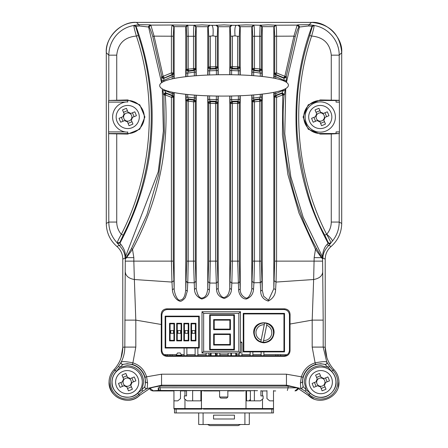 <?xml version="1.0" encoding="UTF-8"?>
<svg xmlns="http://www.w3.org/2000/svg" width="448" height="448" viewBox="0 0 448 448"><rect width="100%" height="100%" fill="white"/><g stroke="black" fill="none" stroke-linecap="round" stroke-linejoin="round"><path stroke-width="0.67" d="M313.762 398.871L298.525 388.718C297.914 387.962 294.498 387.089 288.271 386.098L159.729 386.098C153.502 387.089 150.086 387.962 149.475 388.718L139.58 395.422C128.968 406.409 108.231 397.398 109.038 382.144L109.043 381.612M121.061 357.79L122.786 347.25L122.786 259.106C122.696 254.055 120.753 249.861 116.962 246.523C120.742 249.866 122.679 254.061 122.786 259.106L122.791 347.25C122.668 355.874 119.711 363.373 113.91 369.757C110.718 373.268 109.094 377.401 109.038 382.144C110.163 393.204 116.217 399.258 127.187 400.299C132.042 400.193 136.17 398.569 139.574 395.416L138.83 394.374L142.8 391.143L147.185 388.489L161.549 385.196L161.874 386.014M106.294 224.235L106.288 223.462C106.467 232.714 110.023 240.402 116.962 246.523L116.256 245.907M116.962 246.523L119.151 245.314L117.152 242.872C111.658 236.942 108.87 230.009 108.802 222.068L106.288 223.462L106.288 52.646C105.868 36.478 120.366 21.986 136.528 22.4C121.559 21.05 104.933 37.677 106.288 52.646L108.802 55.16C108.965 40.589 119.162 27.955 133.874 25.491L138.796 24.668L136.528 22.4L311.472 22.4L309.204 24.668L297.836 24.842L297.17 25.116L298.816 26.762L298.726 27.294L299.398 27.026L299.482 26.494L297.836 24.842M286.462 82.331L299.398 27.026L308.577 25.962L309.204 24.668L314.126 25.491C328.395 27.759 339.315 40.712 339.198 55.16L341.712 52.646C343.067 37.677 326.441 21.05 311.472 22.4L136.528 22.4M311.472 22.4C329.93 24.108 340.01 34.188 341.712 52.646L341.701 224.398M331.626 246.014L331.038 246.523C327.247 249.861 325.31 254.055 325.214 259.106C325.321 254.061 327.258 249.866 331.038 246.523C337.977 240.402 341.533 232.714 341.712 223.462L339.198 222.068C339.119 229.258 336.84 235.62 332.366 241.158C332.573 240.1 330.714 237.787 326.777 234.214C329.7 230.726 331.195 226.677 331.268 222.068L331.268 133.991L320.264 134.07L308.224 129.209L303.094 117.029L308.213 104.826L320.264 99.949L339.198 100.302L339.198 55.16L331.268 55.16C330.008 43.495 323.456 37.122 311.612 36.047C290.052 100.526 295.842 174.289 326.665 234.343L326.777 234.214C330.708 237.782 332.573 240.1 332.366 241.158L330.848 242.872L329.65 243.382L328.205 242.536L324.755 235.094C311.388 211.54 302.294 178.83 297.478 136.982C296.078 121.554 296.772 99.96 298.446 86.918C301.162 64.68 304.791 51.078 309.674 35.526L312.295 26.544L314.126 25.491C314.098 26.947 313.264 30.47 311.612 36.047L309.674 35.526M308.577 25.962L311.976 26.258C299.225 60.245 294.101 97.048 296.593 136.668C297.892 154.812 301.258 173.191 306.695 191.8C310.839 206.87 317.94 223.972 327.998 243.124L326.861 244.748C323.652 247.705 322.207 254.806 322.706 257.09L322.918 258.11L325.214 259.106L325.214 347.25L326.889 357.633M338.957 381.657L338.229 387.268M139.574 395.416L149.481 388.713M298.519 388.713L308.426 395.416C319.038 406.409 339.763 397.393 338.962 382.144C338.906 377.401 337.282 373.268 334.09 369.757L332.83 370.283L329.526 366.369L326.766 362.029L323.193 347.094L325.214 347.25C325.332 355.891 328.294 363.395 334.09 369.757M150.164 24.842L148.518 26.494L148.602 27.026L139.423 25.962L138.796 24.668L150.164 24.842L150.83 25.116L149.184 26.762L149.274 27.294C150.035 28.437 151.217 31.545 152.802 36.613L154.078 36.137L171.416 36.21C171.433 29.865 171.668 26.202 172.116 25.206L173.768 26.858L174.166 26.656L172.519 25.01L150.83 25.116L154.078 36.137L163.145 76.334L171.416 72.923L173.286 72.923L173.286 36.21L173.768 26.858M286.126 386.014L286.451 385.196L301.588 388.707L303.184 386.646L302.383 382.144L302.999 377.255A18.469 18.469 0 0 1 315.577 364.431L320.813 363.72L324.979 364.431C326.575 364.42 327.191 363.636 326.827 362.079M324.755 235.094L326.665 234.343C329.129 238.678 330.523 241.517 330.848 242.872L330.613 243.488L329.448 243.97L327.998 243.124L328.205 242.536M122.791 347.25L124.807 347.094C124.774 352.397 123.586 357.375 121.234 362.029L118.479 366.369L115.17 370.283A16.884 16.884 0 0 0 127.187 399.028A16.884 16.884 0 0 0 138.83 394.374L137.693 393.182C133.907 397.191 128.402 398.182 121.184 396.144C114.722 392.185 111.642 387.52 111.955 382.144C111.994 378.067 113.456 374.5 116.346 371.442L115.17 370.283L113.91 369.757M304.265 382.144L306.135 389.782L303.184 386.646A18.194 18.194 0 0 1 324.979 364.431L328.182 367.332L320.813 365.602C310.755 366.576 305.239 372.092 304.265 382.144M121.173 362.079C120.809 363.636 121.425 364.42 123.021 364.431L119.818 367.332L118.479 366.369M147.605 383.001L146.591 376.818L145.001 377.255L145.617 382.144L147.605 383.001L147.185 388.489C145.622 388.825 144.85 388.198 144.866 386.602L141.865 389.782L143.735 382.144C142.761 372.098 137.245 366.582 127.187 365.602L119.818 367.332L116.346 371.442M172.2 92.193L172.519 95.424L165.827 92.893L164.606 90.395L162.966 90.552L163.481 94.517L165.122 92.742L166.202 93.453L165.519 93.307L163.878 95.082L164.31 132.546L158.71 174.496L146.922 214.698L131.449 248.578L126.599 256.822L125.647 258.059L125.289 257.085C125.742 253.092 124.365 248.982 121.139 244.748L120.002 243.124C138.751 207.362 149.218 171.875 151.407 136.668C154.246 99.512 149.117 62.709 136.024 26.258L139.423 25.962M173.286 36.21L171.416 36.21L171.416 72.923L172.133 74.497L163.15 78.501L161.515 77.095L162.064 82.393M195.289 36.271L193.508 36.271L193.508 68.393L193.844 70.017L194.359 70.476L188.132 71.338L187.718 73.086L186.071 73.086L186.234 69.72L188.132 71.338L188.63 70.762L188.227 69.143L195.289 68.393L195.289 36.271L195.765 26.919L194.118 25.273C193.749 26.057 193.547 29.719 193.508 36.271L186.732 36.26L186.25 26.908L187.897 25.256L188.227 36.26L188.227 69.143L186.732 69.143L186.732 36.26M194.326 95.082L194.359 99.742L193.844 100.201L193.508 101.825L188.227 101.074L188.63 99.456L188.132 98.879L186.234 100.492L186.071 97.132L187.718 97.132L188.132 98.879L194.359 99.742L195.81 101.36L195.978 95.206M196.19 95.217L196.19 288.238L194.471 289.346C194.662 293.905 197.092 297.125 201.768 299.012C206.668 297.707 209.21 294.711 209.384 290.013L207.771 288.904C207.166 292.684 206.522 294.84 205.839 295.389C205.212 296.783 203.84 297.707 201.723 298.161C199.08 297.909 197.232 294.599 196.19 288.238L195.289 261.128L195.289 101.825L193.844 100.201L188.378 99.428L186.732 101.074L186.234 100.492M212.957 35.851L215.6 36.299L215.6 66.696L215.69 68.331L216.266 68.897L209.882 69.154L209.63 70.829L207.984 70.829L208.146 67.519L209.798 69.166L210.454 68.555L210.308 66.914L217.286 66.696L217.286 36.299L217.762 26.953L216.115 25.306L211.68 25.301C213.035 25.978 213.461 29.495 212.957 35.851L208.718 36.294L208.242 26.947L209.888 25.278L211.68 25.301M216.384 96.04L216.266 101.315L215.69 101.892L215.6 103.516L210.308 103.298L210.454 101.657L209.798 101.046L208.146 102.693L207.984 99.389L209.63 99.389L209.882 101.058L216.266 101.315L217.868 102.956L218.03 96.062M218.21 96.062L218.21 288.344L216.546 289.475C216.776 294.162 219.374 297.147 224.342 298.43C228.878 296.783 231.246 293.798 231.454 289.475L229.79 288.344C229.197 291.99 228.57 294.073 227.914 294.599C227.338 295.904 226.033 296.895 224 297.573C220.847 297.416 218.137 291.99 218.21 288.344L217.286 261.128L217.286 103.522L215.69 101.892L210.37 101.651L208.718 103.298L208.146 102.693M125.098 102.116L108.59 102.116L108.59 131.908L125.098 131.908M336.05 133.515L320.264 133.515A16.503 16.503 0 0 1 303.761 117.012A16.503 16.503 0 0 1 320.264 100.509L336.05 100.509M339.41 102.116L339.366 100.47L336.05 100.47L336.05 102.116L339.41 102.116L339.41 131.908L336.05 131.908L336.05 133.554L339.366 133.554L339.41 131.908M283.965 309.534L167.334 309.534C164.024 309.882 162.193 311.713 161.84 315.028L161.84 350.246C162.193 353.562 164.024 355.393 167.334 355.74L283.965 355.74C287.28 355.393 289.111 353.562 289.458 350.246L289.458 315.028C289.111 311.713 287.28 309.882 283.965 309.534L284.659 308.84C288.014 309.21 289.822 311.069 290.074 314.412L290.035 324.033L312.189 320.118L323.187 320.118L322.582 258.894L321.457 257.645L321.401 256.822L322.353 258.059L322.694 257.292L303.178 217.258L290.853 176.865L284.782 133.89L285.74 88.57M274.316 73.214L275.481 74.794L275.8 76.619L274.154 76.619L274.316 73.214L276.584 72.923L276.584 36.21L293.922 36.137L297.17 25.116L275.884 25.206C276.332 26.202 276.567 29.87 276.584 36.21L274.714 36.21L274.232 26.858L275.884 25.206L268.106 24.825L260.103 25.256L259.773 36.26L252.711 36.271L252.235 26.919L253.882 25.273C254.274 26.303 254.475 29.966 254.492 36.271L254.492 68.393L261.268 69.143L261.268 36.26L261.75 26.908L260.103 25.256L246.086 24.875L236.32 25.301C234.965 25.978 234.545 29.495 235.043 35.851L230.714 36.299L230.238 26.953L231.885 25.284L236.32 25.301M231.885 25.301L224.067 24.892L216.115 25.301M209.888 25.295L202.048 24.875L194.118 25.273L172.519 25.01M106.288 223.462L106.288 52.646M341.712 52.646L341.712 223.462M325.214 259.106L325.214 347.25M161.588 82.712L148.602 27.026L149.274 27.294M187.398 25.01L185.752 26.656L174.166 26.656L174.166 78.462M209.418 25.06L207.771 26.712L196.19 26.712L194.538 25.06M231.437 25.077L229.79 26.729L218.21 26.729L216.563 25.077M253.462 25.06L251.81 26.712L240.229 26.712L238.582 25.06M275.481 25.01L273.834 26.656L262.248 26.656L260.602 25.01M331.268 133.991L339.366 133.554M313.785 25.206L311.976 26.258L312.295 26.544M300.866 388.539L305.2 391.143L309.17 394.374L308.426 395.416M322.706 257.09L322.958 257.852C322.806 253.859 324.766 249.676 328.849 245.314L331.038 246.523M330.613 243.488L328.849 245.314L326.861 244.748M127.736 131.908L127.736 134.07L139.776 129.209L144.906 117.029L139.787 104.826L127.736 99.949L108.634 100.47L127.736 100.47A16.542 16.542 0 0 1 144.284 117.012A16.542 16.542 0 0 1 127.736 133.554L108.634 133.554L108.59 131.908M108.634 133.554L108.802 222.068L116.732 222.068C116.788 226.71 118.322 230.798 121.335 234.343C118.871 238.678 117.477 241.517 117.152 242.872L119.795 242.536L123.245 235.094C154.134 174.619 159.925 100.447 138.326 35.526L135.705 26.544L136.024 26.258L134.215 25.206M108.59 102.116L108.634 100.47M121.139 244.748L119.151 245.314C123.228 249.676 125.194 253.859 125.054 257.852L158.217 171.825L163.374 131.079L162.288 88.866M125.289 257.085L124.813 347.094L135.811 347.094L135.811 320.118L124.813 320.118M122.786 259.106L125.07 258.11M135.705 26.544L133.874 25.491C133.902 26.947 134.736 30.47 136.388 36.047C124.544 37.122 117.992 43.495 116.732 55.16L108.802 55.16L108.802 100.302M185.752 94.293L185.752 290.058C185.153 294.258 184.503 296.677 183.809 297.321C183.103 299.074 181.636 300.042 179.396 300.233C176.473 299.516 174.132 291.85 174.166 288.646L172.402 289.682C172.502 293.082 174.815 299.432 179.458 301.039C181.339 302.478 185.534 297.64 185.41 297.287L187.32 291.105L185.752 290.058L186.732 261.128L186.732 101.074L188.227 101.074L188.227 261.128L187.768 282.621L194.079 282.778L195.81 281.478M251.81 95.071L251.81 288.238C252.034 289.15 250.146 297.937 246.226 298.166C242.094 296.442 240.1 293.356 240.229 288.904L238.616 290.013C238.767 293.479 241.545 299.219 246.422 298.995C250.762 297.332 253.131 294.118 253.529 289.346L251.81 288.238L252.711 261.128L252.711 101.825L254.156 100.201L253.641 99.742L252.19 101.36L252.022 98.062L253.674 98.062L253.641 99.742L259.868 98.879L261.766 100.492L261.929 94.125M273.834 92.338L273.834 288.646L268.503 300.272L263.648 296.212L262.248 290.058L260.68 291.105C260.714 296.19 263.256 299.516 268.29 301.084C273.056 298.491 275.492 294.689 275.598 289.682L273.834 288.646L274.714 261.128L274.714 97.294L275.867 95.704L275.475 95.407L274.316 96.998L274.154 93.598L275.8 93.598L275.475 95.407L282.173 92.893L281.798 93.453L284.122 95.082C279.3 146.362 292.275 204.966 316.551 248.578L321.401 256.822M298.726 27.294C297.976 28.392 296.8 31.5 295.198 36.613L286.227 76.569L286.485 77.095L285.981 82.018M284.424 81.194L283.808 77.778L286.227 76.569L284.855 76.334L283.808 77.778L275.867 74.497L276.584 72.923L284.855 76.334L293.922 36.137L295.198 36.613M285.202 88.872L284.519 94.517L284.122 95.082L282.733 94.954L276.584 97.294L275.867 95.704L281.798 93.453L282.733 94.954L282.436 134.977L287.913 174.614L298.984 213.058L315.487 249.351L321.457 257.645L314.16 257.645L313.639 279.518C319.178 278.494 322.196 276.041 322.694 272.16M305.2 391.143L306.135 389.782L310.307 393.182L309.17 394.374A16.884 16.884 0 0 0 337.697 382.144A16.884 16.884 0 0 0 332.825 370.283L331.654 371.442C334.522 374.433 335.989 378 336.045 382.144C336.689 389.62 328.535 398.009 320.813 397.382C316.837 397.342 313.337 395.942 310.307 393.182M303.134 386.602L301.538 388.651L300.815 388.489L300.395 383.001L301.409 376.818L302.999 377.255M323.193 347.094L312.189 347.094L315.112 362.852C321.754 361.598 325.64 361.323 326.766 362.029C327.13 363.58 326.514 364.364 324.923 364.381M329.526 366.369L328.182 367.332L331.654 371.442M322.582 261.128L276.584 261.128L276.03 282.066L313.639 279.518L312.189 320.118L312.189 347.094M127.736 134.07L108.802 133.722M117.387 243.488L120.002 243.124L119.795 242.536M167.334 355.74L166.757 356.317C163.447 355.97 161.616 354.138 161.263 350.823L161.263 324.486L135.811 320.118L134.361 279.518C128.822 278.494 125.804 276.046 125.306 272.16M172.402 289.682L171.97 282.066L134.361 279.518L133.84 261.128L125.418 261.128M121.234 362.029C120.87 363.58 121.481 364.364 123.077 364.381L127.187 363.72L132.423 364.431L132.888 362.852C126.37 361.542 122.483 361.267 121.234 362.029M123.077 364.381L123.021 364.431A18.194 18.194 0 0 1 144.816 386.646C144.799 388.248 145.572 388.881 147.134 388.539M142.8 391.143L141.865 389.782L137.693 393.182M123.245 235.094L121.335 234.343C152.158 174.289 157.948 100.531 136.388 36.047L138.326 35.526M152.802 36.613L161.773 76.569L161.515 77.095M163.481 94.517L163.878 95.082L165.267 94.954L166.202 93.453L172.133 95.721L173.286 97.294L173.684 96.998L173.846 92.529M174.166 92.59L174.166 288.646L173.286 261.128L173.286 97.294L171.416 97.294L165.267 94.954C169.226 149.878 158.306 201.348 132.513 249.351L131.449 248.578M163.621 81.553L163.957 78.294L172.519 74.794L172.2 76.619L173.846 76.619L173.684 73.214L173.286 72.923L172.133 74.497L172.519 74.794L173.684 73.214M164.192 77.778L163.145 76.334L161.773 76.569L163.402 77.974L164.192 77.778M195.81 68.852L194.359 70.476L194.326 72.156L195.978 72.156L195.81 68.852L195.289 68.393L193.844 70.017L188.384 70.79L186.732 69.143L186.234 69.72M207.771 95.822L207.771 288.904L208.718 261.128L208.718 103.298L210.308 103.298L210.308 261.128L209.793 283.035L216.154 283.086L217.823 281.764M230.132 102.956L229.97 99.663L231.616 99.663L231.734 101.315L230.132 102.956L230.714 103.522L232.31 101.881L231.734 101.315L238.118 101.058L239.854 102.693L240.016 95.743M235.043 35.851L237.692 36.294L237.546 68.555L238.118 69.154L231.734 68.897L231.616 70.554L229.97 70.554L230.132 67.262L231.734 68.897L232.31 68.326L232.4 66.696L239.277 66.914L239.282 36.294L239.758 26.947L238.112 25.301M229.79 96.034L229.79 288.344L230.714 261.128L230.714 103.522L232.4 103.516L232.31 101.881L237.546 101.657L239.282 103.298L239.854 102.693M217.868 67.262L216.266 68.897L216.384 70.554L218.03 70.554L217.868 67.262L217.286 66.696L215.69 68.331L210.37 68.566L208.723 66.914L210.308 66.914L210.308 36.294M239.814 281.719L239.282 261.128L239.282 103.298L232.4 103.516L232.4 261.128L231.846 283.086L238.207 283.035L239.814 281.719L240.229 288.904L240.229 95.738M239.854 67.519L238.118 69.154L238.37 70.829L240.016 70.829L239.854 67.519L239.277 66.914L237.546 68.555L232.31 68.326L230.714 66.696L232.4 66.696L232.4 36.299M261.268 36.26L259.773 36.26L259.773 69.143L259.37 70.762L259.868 71.338L253.641 70.476L253.674 72.156L252.022 72.156L252.19 68.852L253.641 70.476L254.156 70.017L254.492 68.393L252.711 68.393L252.711 36.271M262.248 94.091L262.248 290.058L261.268 261.128L261.268 101.074L261.766 100.492M261.766 69.72L259.868 71.338L260.282 73.086L261.929 73.086L261.766 69.72L261.268 69.143L259.37 70.762L254.156 70.017L252.711 68.393L252.19 68.852M316.551 248.578L315.487 249.351L314.16 257.645M284.519 94.517L282.173 92.893L283.394 90.395L285.034 90.552M275.8 78.568L275.8 76.619L284.514 80.517L286.149 80.735M274.714 36.21L274.714 72.923L275.867 74.497L275.481 74.794L284.043 78.294L286.485 77.095M289.458 350.246L290.035 350.823L290.035 324.033M290.035 350.823C289.688 354.138 287.857 355.97 284.542 356.317L283.965 355.74M166.757 356.317L284.542 356.317M315.577 364.431L315.112 362.852C308.134 365.148 303.57 369.802 301.409 376.818L286.451 374.198L161.549 374.198L146.591 376.818C144.43 369.802 139.866 365.148 132.888 362.852L135.811 347.094M161.263 324.486L161.218 314.406C161.47 311.069 163.274 309.21 166.634 308.834L284.659 308.84M274.238 280.806L276.03 282.066L275.598 289.682M260.68 291.105L260.232 282.621L261.783 281.327M252.711 261.128L254.492 261.128L253.921 282.778L260.232 282.621L259.773 261.128L261.268 261.128M252.19 281.478L253.921 282.778L253.529 289.346M238.616 290.013L237.692 261.128L239.282 261.128M230.177 281.764L231.846 283.086L231.454 289.475M216.546 289.475L215.6 261.128L217.286 261.128M208.186 281.719L209.793 283.035L209.384 290.013M194.471 289.346L193.508 261.128L195.289 261.128M186.217 281.327L187.768 282.621L187.32 291.105M173.762 280.806L171.97 282.066L171.416 261.128L133.84 261.128L133.84 257.645L126.543 257.645L125.418 258.894L125.647 258.059M133.84 257.645L132.513 249.351L126.543 257.645L126.599 256.822M144.866 386.602L145.617 382.144M172.2 78.876L172.2 76.619L163.486 80.517L161.851 80.73M164.567 89.975L164.606 90.395L172.2 93.598L173.846 93.598M173.286 261.128L171.416 261.128L171.416 97.294L172.519 95.424L173.684 96.998M187.718 94.5L187.718 97.132L195.978 98.062M209.63 95.883L209.63 99.389L218.03 99.663M238.37 95.81L238.37 99.389L240.016 99.389M231.616 96.001L231.616 99.663L238.37 99.389L238.118 101.058L237.546 101.657L237.692 261.128L230.714 261.128M260.282 94.31L260.282 97.132L261.929 97.132M253.674 94.926L253.674 98.062L260.282 97.132L259.37 99.456L261.268 101.074L254.492 101.825L254.156 100.201L259.37 99.456L259.773 101.074L259.773 261.128L254.492 261.128L254.492 101.825L252.711 101.825L252.19 101.36M288.406 85.21C288.45 99.467 159.734 99.837 159.69 85.574C159.65 71.31 288.366 70.946 288.406 85.21M257.544 390.667L158.267 390.454L152.494 390.824L150.959 390.359L150.002 389.239M151.015 390.393L153.042 390.947M173.942 390.936L152.992 390.947L151.144 390.471M192.646 390.667L203.778 390.667L200.894 390.942M186.542 390.936L180.488 390.936M172.312 390.936L168.571 390.947L172.312 390.617L190.456 390.667M275.688 390.936L273.504 390.936M266.958 390.936L260.91 390.936M250.404 390.942L244.222 390.667L254.38 390.667M219.598 390.936L212.447 390.936L212.447 390.617L235.553 390.617L235.553 390.936L227.853 390.936M159.359 390.499L158.25 387.75L158.267 390.454M158.25 387.75L296.514 387.828M150.097 388.394L152.925 390.527M295.506 390.83L296.705 390.555L298.217 388.539L297.814 389.57M280.493 355.74L280.554 354.642L275.845 354.642L275.845 355.74M172.155 355.74L172.155 354.642L167.446 354.642L167.507 355.74M172.155 354.642L176.49 354.642M181.3 354.642L184.122 354.642M186.872 354.642L195.121 354.642M197.87 354.642L206.125 354.642M208.874 354.642L210.521 354.642M216.026 354.642L217.123 354.642M219.873 354.642L228.127 354.642M236.376 354.642L239.126 354.642M241.875 354.642L250.13 354.642M252.879 354.642L261.128 354.642M263.878 354.642L275.845 354.642M287.14 354.732L280.554 354.642M167.446 354.642L164.035 354.642M181.647 355.74L181.647 355.191L176.142 355.191L176.142 355.74M181.647 355.191L180.27 352.99L177.52 352.99L176.142 355.191M271.858 409.097L271.858 412.95L176.142 412.95L176.142 409.097M271.858 412.95L273.504 412.95L273.504 390.617M173.942 390.617L173.942 408.548A0.549 0.549 0 0 0 174.496 409.097L174.496 412.95L176.142 412.95M249.301 412.95L249.301 424.502L203.095 424.502L203.095 412.95M198.699 412.95L198.699 424.502L203.095 424.502M244.905 412.95L244.905 424.502M234.45 415.15L234.45 418.998L213.55 418.998L213.55 415.15L234.45 415.15M240.503 424.502L238.14 425.6L209.86 425.6L207.497 424.502M186.872 348.04L186.872 355.74M184.122 355.74L184.122 348.04M197.87 348.04L197.87 355.74M195.121 355.74L195.121 348.04M208.874 352.99L208.874 355.74M206.125 355.74L206.125 352.99M219.873 352.99L219.873 355.74M217.123 355.74L217.123 352.99M228.127 355.74L228.127 352.99M240.503 341.992L241.326 341.992L241.875 342.541L241.875 355.74M239.126 355.74L239.126 352.99M252.879 351.893L252.879 355.74M250.13 355.74L250.13 351.893M263.878 351.893L263.878 355.74M261.128 355.74L261.128 351.893M241.875 342.541L240.503 342.541M270.48 409.097L259.482 409.097M273.347 408.934L273.504 408.548A0.549 0.549 0 0 1 272.955 409.097L273.347 408.934M248.478 409.097L243.527 409.097M224.823 409.097L222.074 409.097M203.375 409.097L272.955 409.097A0.549 0.549 0 0 0 273.504 408.548L262.506 408.548L262.506 409.097M187.97 409.097L176.971 409.097M246.002 390.942L246.002 408.548L201.449 408.548L201.998 409.097L174.496 409.097M262.506 399.157L262.506 408.548L246.002 408.548L245.454 409.097M201.438 390.942L201.438 408.548L201.986 409.097M184.968 409.097L184.968 408.548L201.449 408.548L201.449 390.942M210.521 355.74L210.521 352.99L210.521 355.74M216.026 355.74L216.026 352.99L216.026 355.74M236.376 355.74L236.376 352.99M230.877 352.99L230.877 355.74M200.894 390.667L200.894 400.848L186.962 400.848L184.341 398.647L184.341 395.898L186.542 395.898L186.542 390.617M192.646 390.37L192.646 400.848M173.942 400.848L177.794 400.848L180.488 398.591L180.488 390.617M260.91 390.617L260.91 395.898L263.11 395.898L263.11 398.647L260.49 400.848L246.551 400.848L254.38 400.848L254.38 390.365M246.551 390.667L246.551 400.848L246.551 390.667M249.026 400.848L250.404 399.47L250.404 400.848M250.404 390.667L250.404 399.47M266.958 390.617L266.958 398.591L269.657 400.848L273.504 400.848M219.598 390.617L219.598 396.995L220.702 398.098L219.598 396.995L227.853 396.995L226.75 398.098L227.853 396.995L227.853 390.617M220.702 398.098L226.75 398.098M273.504 332.64A9.626 9.626 0 0 1 263.878 342.266A9.626 9.626 0 0 1 254.251 332.64A9.626 9.626 0 0 1 263.878 323.014A9.626 9.626 0 0 1 273.504 332.64A9.626 9.626 0 0 0 263.878 323.014A9.626 9.626 0 0 0 254.251 332.64M263.878 342.815C257.734 342.177 254.341 338.789 253.702 332.64C253.131 319.514 274.63 319.514 274.058 332.64C273.42 338.789 270.026 342.177 263.878 342.815M243.253 351.893L243.253 313.387L284.508 313.387L284.508 351.893L243.253 351.893L243.802 351.338L243.802 313.936L283.959 313.936L284.508 313.387M243.253 313.387L243.802 313.936M284.508 351.893L283.959 351.338L243.802 351.338M273.319 334.533A9.626 9.626 0 0 1 263.25 342.244L263.256 342.227A9.61 9.61 0 0 1 260.842 341.751L264.594 323.058A9.61 9.61 0 0 1 267.002 323.551L263.25 342.244M254.442 330.742A9.626 9.626 0 0 1 264.6 323.042M264.594 323.058L264.27 324.671C259.98 324.811 257.242 326.945 256.06 331.066C255.562 335.334 257.264 338.358 261.167 340.138L260.842 341.751M263.256 342.227L263.581 340.609C267.826 340.43 270.536 338.296 271.701 334.208C272.205 329.986 270.53 326.973 266.678 325.17L267.002 323.551M240.503 311.735L240.503 352.99L201.998 352.99L201.998 311.735L240.503 311.735L238.851 313.387L238.851 351.338L240.503 352.99M201.998 311.735L203.65 313.387L238.851 313.387M201.998 352.99L203.65 351.338L203.65 313.387M210.23 315.302L233.856 315.302L234.405 314.754L234.405 349.882L233.856 349.334L210.23 349.334L210.23 315.302L209.681 314.754L234.405 314.754M234.405 349.882L209.681 349.882L210.23 349.334M233.856 315.302L233.856 349.334M213.674 333.95L213.674 345.055L230.418 345.055L230.418 333.95L213.674 333.95L214.222 334.505L229.863 334.505L230.418 333.95M230.418 329.672L230.418 319.581L213.674 319.581L213.674 329.672L230.418 329.672L229.863 329.123L229.863 320.13L230.418 319.581M213.674 345.055L214.222 344.501L214.222 334.505M229.863 334.505L229.863 344.501L230.418 345.055M229.863 329.123L214.222 329.123L213.674 329.672M214.222 329.123L214.222 320.13L213.674 319.581M165.144 316.137L199.248 316.137L199.248 348.04L165.144 348.04L165.144 316.137L165.693 316.686L198.699 316.686L199.248 316.137M165.144 348.04L165.693 347.491L165.693 316.686M199.248 348.04L198.699 347.491L165.693 347.491M184.397 340.34L184.397 323.837L183.842 323.288L188.798 323.288L188.244 323.837L188.244 340.34L184.397 340.34L183.842 340.889L183.842 323.288M188.798 323.288L188.798 340.889L188.244 340.34M184.397 323.837L188.244 323.837M191.548 340.34L191.548 323.837L190.994 323.288L195.944 323.288L195.395 323.837L195.395 340.34L191.548 340.34L190.994 340.889L190.994 323.288M195.944 323.288L195.944 340.889L195.395 340.34M191.548 323.837L195.395 323.837M170.094 340.34L170.094 323.837L169.546 323.288L174.496 323.288L173.942 323.837L173.942 340.34L170.094 340.34L169.546 340.889L169.546 323.288M174.496 323.288L174.496 340.889L173.942 340.34M170.094 323.837L173.942 323.837M177.246 340.34L177.246 323.837L176.697 323.288L181.647 323.288L181.093 323.837L181.093 340.34L177.246 340.34L176.697 340.889L176.697 323.288M181.647 323.288L181.647 340.889L181.093 340.34M177.246 323.837L181.093 323.837M185.119 333.318L185.119 330.568L187.874 330.568L187.874 333.318L185.119 333.318M192.17 333.318L192.17 330.568L194.919 330.568L194.919 333.318L192.17 333.318M170.716 333.318L170.716 330.568L173.471 330.568L173.471 333.318L170.716 333.318M177.867 333.318L177.867 330.568L180.622 330.568L180.622 333.318L177.867 333.318M317.828 385.666L318.326 385.465A4.15 4.15 0 0 0 324.918 382.738A4.15 4.15 0 0 0 317.492 379.658A4.15 4.15 0 0 0 316.708 381.55L312.144 383.432A18.144 8.098 67.6 0 0 312.906 385.414A18.144 8.098 67.6 0 0 313.762 387.346L317.828 385.666A4.62 4.62 0 0 0 320.421 386.747L322.101 390.813A18.144 8.098 -22.4 0 0 326.015 389.194L324.335 385.129A4.62 4.62 0 0 0 325.41 382.536L329.476 380.856A18.144 8.098 -112.4 0 0 328.72 378.879A18.144 8.098 -112.4 0 0 327.863 376.942L323.798 378.622A4.62 4.62 0 0 0 321.205 377.546L319.525 373.481A18.144 8.098 157.6 0 0 315.61 375.094L317.29 379.159A4.62 4.62 0 0 0 316.21 381.752M315.034 368.166A15.126 15.126 0 0 0 306.83 387.923A15.126 15.126 0 0 0 326.586 396.127A15.126 15.126 0 0 0 334.79 376.37A15.126 15.126 0 0 0 315.034 368.166M310.122 386.562A11.564 11.564 0 0 0 325.231 392.834A11.564 11.564 0 0 0 331.503 377.726A11.564 11.564 0 0 0 316.394 371.454A11.564 11.564 0 0 0 310.122 386.562M323.798 378.622L323.299 378.823M324.918 382.738L325.41 382.536M325.528 377.905L327.146 381.819M316.574 377.429L320.488 375.81M316.708 381.55A4.15 4.15 0 0 0 318.326 385.465M316.098 386.383L314.479 382.469M325.052 386.859L321.138 388.478M320.219 386.249L320.421 386.747M324.335 385.129L324.134 384.63M321.406 378.039L321.205 377.546M317.29 379.159L317.492 379.658M124.202 385.666L124.701 385.465A4.15 4.15 0 0 0 131.292 382.738A4.15 4.15 0 0 0 123.866 379.658A4.15 4.15 0 0 0 123.082 381.55L118.524 383.432A18.144 8.098 67.6 0 0 119.28 385.414A18.144 8.098 67.6 0 0 120.137 387.346L124.202 385.666A4.62 4.62 0 0 0 126.795 386.747L128.475 390.813A18.144 8.098 -22.4 0 0 132.39 389.194L130.71 385.129A4.62 4.62 0 0 0 131.79 382.536L135.856 380.856A18.144 8.098 -112.4 0 0 135.094 378.879A18.144 8.098 -112.4 0 0 134.238 376.942L130.172 378.622A4.62 4.62 0 0 0 127.579 377.546L125.899 373.481A18.144 8.098 157.6 0 0 121.985 375.094L123.665 379.159A4.62 4.62 0 0 0 122.59 381.752M121.414 368.166A15.126 15.126 0 0 0 113.21 387.923A15.126 15.126 0 0 0 132.966 396.127A15.126 15.126 0 0 0 141.17 376.37A15.126 15.126 0 0 0 121.414 368.166M116.497 386.562A11.564 11.564 0 0 0 131.606 392.834A11.564 11.564 0 0 0 137.878 377.726A11.564 11.564 0 0 0 122.769 371.454A11.564 11.564 0 0 0 116.497 386.562M130.172 378.622L129.674 378.823M131.292 382.738L131.79 382.536M131.902 377.905L133.521 381.819M122.948 377.429L126.862 375.81M123.082 381.55A4.15 4.15 0 0 0 124.701 385.465M122.472 386.383L120.854 382.469M131.426 386.859L127.512 388.478M126.594 386.249L126.795 386.747M130.71 385.129L130.508 384.63M127.781 378.039L127.579 377.546M123.665 379.159L123.866 379.658M124.757 120.534L125.25 120.333A4.15 4.15 0 0 0 131.841 117.606A4.15 4.15 0 0 0 124.421 114.526A4.15 4.15 0 0 0 123.631 116.418L119.073 118.3A18.144 8.098 67.6 0 0 119.829 120.277A18.144 8.098 67.6 0 0 120.691 122.214L124.757 120.534A4.62 4.62 0 0 0 127.35 121.615L129.03 125.681A18.144 8.098 -22.4 0 0 132.944 124.062L131.264 119.997A4.62 4.62 0 0 0 132.339 117.404L136.405 115.724A18.144 8.098 -112.4 0 0 135.649 113.742A18.144 8.098 -112.4 0 0 134.786 111.81L130.721 113.49A4.62 4.62 0 0 0 128.128 112.409L126.448 108.343A18.144 8.098 157.6 0 0 122.534 109.962L124.214 114.027A4.62 4.62 0 0 0 123.138 116.62M127.736 101.886A15.126 15.126 0 0 0 112.902 119.958A15.126 15.126 0 0 0 127.736 132.138M117.046 121.43A11.564 11.564 0 0 0 132.154 127.702A11.564 11.564 0 0 0 138.426 112.594A11.564 11.564 0 0 0 123.323 106.322A11.564 11.564 0 0 0 117.046 121.43M130.721 113.49L130.228 113.691M131.841 117.606L132.339 117.404M132.457 112.773L134.07 116.687M123.497 112.297L127.411 110.678M123.631 116.418A4.15 4.15 0 0 0 125.25 120.333M123.021 121.251L121.402 117.337M131.981 121.727L128.066 123.346M127.142 121.117L127.35 121.615M131.264 119.997L131.057 119.498M128.335 112.907L128.128 112.409M124.214 114.027L124.421 114.526M317.279 120.534L317.772 120.333A4.15 4.15 0 0 0 324.369 117.606A4.15 4.15 0 0 0 316.943 114.526A4.15 4.15 0 0 0 316.159 116.418L311.595 118.3A18.144 8.098 67.6 0 0 312.351 120.277A18.144 8.098 67.6 0 0 313.214 122.214L317.279 120.534A4.62 4.62 0 0 0 319.872 121.615L321.552 125.681A18.144 8.098 -22.4 0 0 325.466 124.062L323.786 119.997A4.62 4.62 0 0 0 324.862 117.404L328.927 115.724A18.144 8.098 -112.4 0 0 328.171 113.742A18.144 8.098 -112.4 0 0 327.309 111.81L323.243 113.49A4.62 4.62 0 0 0 320.65 112.409L318.97 108.343A18.144 8.098 157.6 0 0 315.056 109.962L316.736 114.027A4.62 4.62 0 0 0 315.661 116.62M314.485 103.029A15.126 15.126 0 0 0 306.281 122.786A15.126 15.126 0 0 0 326.038 130.99A15.126 15.126 0 0 0 334.242 111.233A15.126 15.126 0 0 0 314.485 103.029M309.574 121.43A11.564 11.564 0 0 0 324.677 127.702A11.564 11.564 0 0 0 330.954 112.594A11.564 11.564 0 0 0 315.846 106.322A11.564 11.564 0 0 0 309.574 121.43M323.243 113.49L322.75 113.691M324.369 117.606L324.862 117.404M324.979 112.773L326.598 116.687M316.019 112.297L319.934 110.678M316.159 116.418A4.15 4.15 0 0 0 317.772 120.333M315.543 121.251L313.93 117.337M324.503 121.727L320.589 123.346M319.665 121.117L319.872 121.615M323.786 119.997L323.579 119.498M320.858 112.907L320.65 112.409M316.736 114.027L316.943 114.526M261.162 281.994L260.249 282.85M187.751 282.85L186.838 281.994M331.268 55.16L331.268 100.033M186.25 26.908L185.752 26.656L185.752 76.703M195.765 26.919L196.19 26.712L196.19 75.718M208.242 26.947L207.771 26.712L207.771 75.051M217.762 26.953L218.21 26.729L218.21 74.749M230.238 26.953L229.79 26.729L229.79 74.715M252.235 26.919L251.81 26.712L251.81 75.555M274.232 26.858L273.834 26.656L273.834 78.17M339.198 133.722L339.198 222.068L331.268 222.068M322.353 258.059L322.582 258.894L322.918 258.11M323.187 347.094L323.187 320.118M240.229 74.956L240.229 26.712L239.758 26.947M262.248 76.479L262.248 26.656L261.75 26.908M161.549 374.198L161.549 385.196L286.451 385.196L286.451 374.198M116.732 100.033L116.732 55.16M116.732 222.068L116.732 133.991M173.846 78.529L173.846 76.619M186.071 97.132L186.071 94.326M186.071 76.664L186.071 73.086M186.732 261.128L193.508 261.128L193.508 101.825L195.289 101.825L195.81 101.36M195.978 75.734L195.978 72.156M208.146 67.519L208.723 66.914L208.718 36.294M207.984 99.389L207.984 95.827M207.984 75.04L207.984 70.829M229.97 99.663L229.97 96.029M229.97 74.715L229.97 70.554M230.132 67.262L230.714 66.696L230.714 36.299M208.718 261.128L215.6 261.128L215.6 103.516L217.286 103.522L217.868 102.956M218.03 74.754L218.03 70.554M240.016 74.95L240.016 70.829M252.022 98.062L252.022 95.054M252.022 75.572L252.022 72.156M261.929 76.446L261.929 73.086M274.714 261.128L276.584 261.128L276.584 97.294L274.316 96.998M274.154 93.598L274.154 92.271M274.154 78.232L274.154 76.619M275.8 91.93L275.8 93.598L283.394 90.395L283.466 89.673M302.383 382.144L300.395 383.001M187.718 76.485L187.718 73.086L194.326 72.156L194.326 75.863M209.63 74.978L209.63 70.829L216.384 70.554L216.384 74.782M231.616 74.738L231.616 70.554L238.37 70.829L238.37 74.894M215.6 36.299L217.286 36.299M237.692 36.294L239.282 36.294M253.674 75.69L253.674 72.156L260.282 73.086L260.282 76.272M320.264 133.515L320.264 134.07M320.264 100.509L320.264 99.949M132.423 364.431A18.469 18.469 0 0 1 145.001 377.255M127.736 102.116L127.736 99.949M290.074 314.412L289.458 315.028M161.84 315.028L161.218 314.406M161.263 350.823L161.84 350.246M166.634 308.834L167.334 309.534M159.886 386.086L159.886 387.738L160.664 390.488M297.931 388.405L295.226 390.65M287.336 390.488L288.114 387.738L288.114 386.086M277.945 354.642L277.945 355.74M170.055 355.74L170.055 354.642M262.506 390.936L262.506 395.898M184.968 399.174L184.968 408.548L173.942 408.548M184.968 395.898L184.968 390.936M211.075 355.74L211.075 352.99M215.471 352.99L215.471 355.74M235.827 352.99L235.827 355.74M231.426 355.74L231.426 352.99M283.959 313.936L283.959 351.338M238.851 351.338L203.65 351.338M209.681 349.882L209.681 314.754M229.863 344.501L214.222 344.501M214.222 320.13L229.863 320.13M198.699 316.686L198.699 347.491M188.798 340.889L183.842 340.889M195.944 340.889L190.994 340.889M174.496 340.889L169.546 340.889M181.647 340.889L176.697 340.889M244.222 390.947L235.553 390.947M212.447 390.947L203.778 390.947M295.008 390.947L296.705 390.55"/></g></svg>
